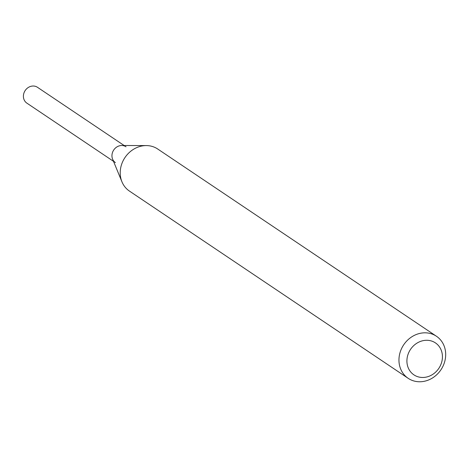 <?xml version="1.0" encoding="UTF-8"?>
<svg xmlns="http://www.w3.org/2000/svg" width="469" height="469" viewBox="0 0 469 469"><rect width="100%" height="100%" fill="white"/><g stroke="black" fill="none" stroke-linecap="round" stroke-linejoin="round"><path stroke-width="0.7" d="M124.133 145.507L37.497 87.31A9.532 8.43 123.9 0 0 28.709 87.234A9.532 8.43 123.9 0 0 23.45 95.266A9.532 8.43 123.9 0 0 26.874 103.133L113.504 161.33M126.044 146.791A9.532 8.43 123.9 0 0 117.256 146.715A9.532 8.43 123.9 0 0 111.997 154.747A9.532 8.43 123.9 0 0 115.415 162.614M436.451 336.255L157.713 149.013A25.344 22.418 123.9 0 0 146.293 145.578L121.752 145.501A9.532 8.43 123.9 0 0 111.997 154.747A9.532 8.43 123.9 0 0 112.595 159.126L121.952 181.82A25.344 22.418 123.9 0 0 129.45 191.088L408.188 378.331A25.344 22.418 123.9 0 0 431.556 378.536A25.344 22.418 123.9 0 0 445.55 357.173A25.344 22.418 123.9 0 0 436.451 336.255A25.344 22.418 123.9 0 0 413.078 336.05A25.344 22.418 123.9 0 0 399.09 357.413A25.344 22.418 123.9 0 0 408.188 378.331M442.331 358.785A19.264 17.036 123.9 0 0 426.597 340.277A19.264 17.036 123.9 0 0 407.016 358.967A19.264 17.036 123.9 0 0 422.751 377.475A19.264 17.036 123.9 0 0 442.331 358.785M146.293 145.578A25.344 22.418 123.9 0 0 120.351 170.171A25.344 22.418 123.9 0 0 121.952 181.82"/></g></svg>
